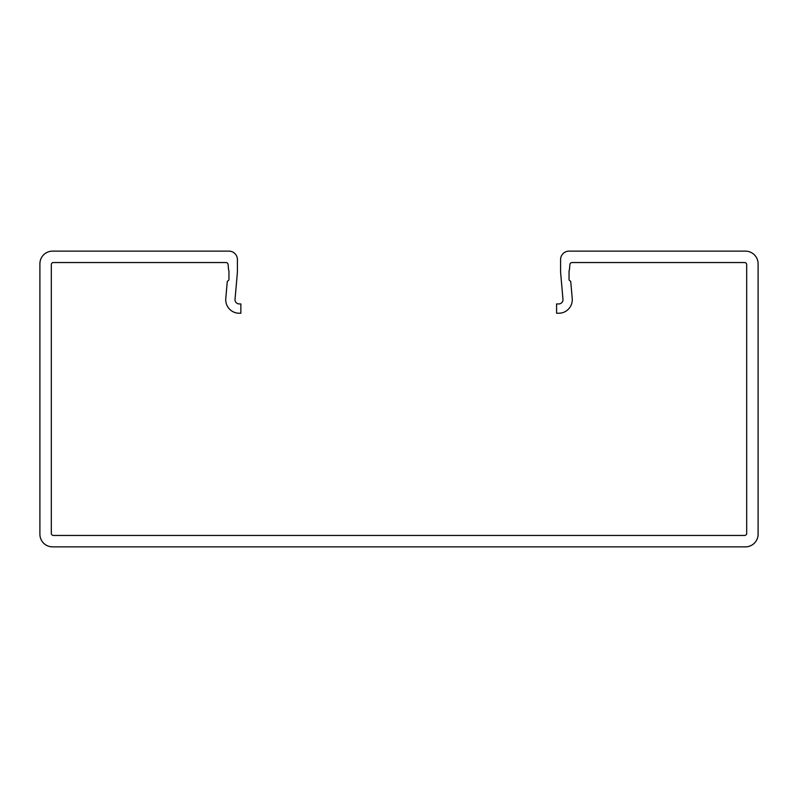 <?xml version="1.0" encoding="UTF-8"?>
<svg xmlns="http://www.w3.org/2000/svg" width="798" height="798" viewBox="0 0 798 798"><rect width="100%" height="100%" fill="white"/><g stroke="black" fill="none" stroke-linecap="round" stroke-linejoin="round"><path stroke-width="1.2" d="M558.76 303.948A4.229 4.229 0 0 0 562.969 299.35L560.595 272.258L560.595 259.589A8.449 8.449 0 0 1 569.044 251.131L745.422 251.131A12.678 12.678 0 0 1 758.1 263.809L758.1 534.191A12.678 12.678 0 0 1 745.422 546.869L52.578 546.869A12.678 12.678 0 0 1 39.9 534.191L39.9 263.809A12.678 12.678 0 0 1 52.578 251.131L228.956 251.131A8.449 8.449 0 0 1 237.405 259.589L237.405 272.258L235.031 299.35A4.229 4.229 0 0 0 239.24 303.948L240.856 303.948L240.856 313.235L239.24 313.235A13.516 13.516 0 0 1 225.774 298.542L227.27 281.445L228.507 280.407A1.267 1.267 0 0 0 228.956 279.44L228.956 270.991A1.267 1.267 0 0 0 228.587 270.093L228.108 264.657A2.115 2.115 0 0 0 225.994 262.542L53.416 262.542A2.115 2.115 0 0 0 51.311 264.657L51.311 533.343A2.115 2.115 0 0 0 53.416 535.458L744.584 535.458A2.115 2.115 0 0 0 746.689 533.343L746.689 264.657A2.115 2.115 0 0 0 744.584 262.542L572.006 262.542A2.115 2.115 0 0 0 569.892 264.657L569.413 270.093A1.267 1.267 0 0 0 569.044 270.991L569.044 279.44A1.267 1.267 0 0 0 569.493 280.407L570.73 281.445L572.226 298.542A13.516 13.516 0 0 1 558.76 313.235L556.575 313.235L556.575 303.948L558.76 303.948"/></g></svg>
